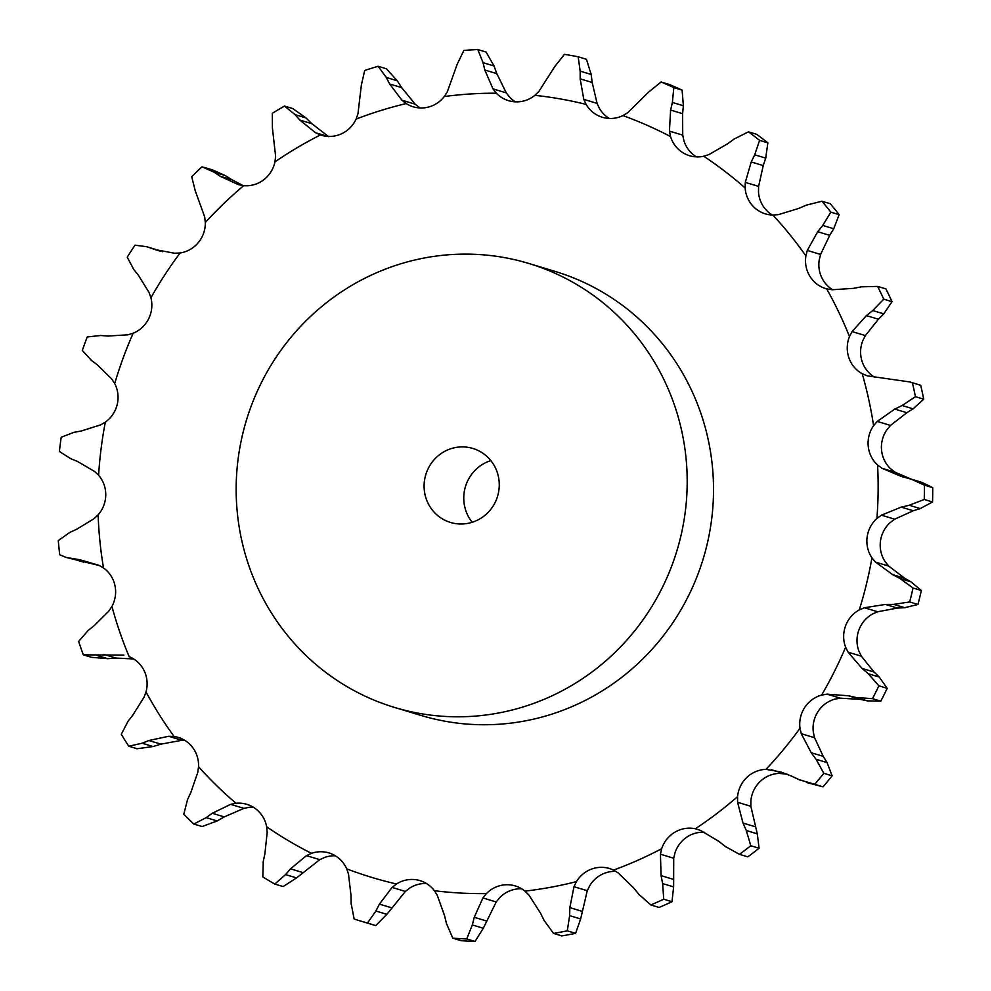 <?xml version="1.0" encoding="UTF-8"?>
<svg xmlns="http://www.w3.org/2000/svg" width="991" height="991" viewBox="0 0 991 991"><rect width="100%" height="100%" fill="white"/><g stroke="black" fill="none" stroke-linecap="round" stroke-linejoin="round"><path stroke-width="1.49" d="M932.543 501.991L924.244 499.476L909.23 505.261L920.218 508.581L932.543 501.991A446.198 432.757 -73.2 0 0 932.717 487.659L924.417 485.156L911.212 479.149L901.649 476.572L881.99 468.297L877.58 465.002A29.718 28.826 -73.2 0 1 868.227 446.26A29.718 28.826 -73.2 0 1 873.579 425.696A401.206 389.116 -73.2 0 0 862.207 373.706A29.718 28.826 -73.2 0 1 848.866 357.751A29.718 28.826 -73.2 0 1 849.473 336.556A401.206 389.116 -73.2 0 0 826.667 288.864A29.718 28.826 -73.2 0 1 825.8 288.616A29.718 28.826 -73.2 0 1 810.056 276.563A29.718 28.826 -73.2 0 1 805.881 255.876A401.206 389.116 -73.2 0 0 772.869 215.047A29.718 28.826 -73.2 0 1 765.374 213.858A29.718 28.826 -73.2 0 1 753.866 207.057A29.718 28.826 -73.2 0 1 745.145 187.993A401.206 389.116 -73.2 0 0 703.721 156.231A29.718 28.826 -73.2 0 1 689.525 155.698A29.718 28.826 -73.2 0 1 683.356 152.986A29.718 28.826 -73.2 0 1 670.548 136.585A401.206 389.116 -73.2 0 0 622.93 115.6A29.718 28.826 -73.2 0 1 602.355 117.285A29.718 28.826 -73.2 0 1 602.305 117.272A29.718 28.826 -73.2 0 1 586.102 104.402A401.206 389.116 -73.2 0 0 534.88 95.334A29.718 28.826 -73.2 0 1 515.097 101.838A29.718 28.826 -73.2 0 1 508.556 100.686A29.718 28.826 -73.2 0 1 496.38 93.204A401.206 389.116 -73.2 0 0 444.29 96.536A29.718 28.826 -73.2 0 1 426.44 107.511A29.718 28.826 -73.2 0 1 413.185 106.78A29.718 28.826 -73.2 0 1 406.199 103.572A401.206 389.116 -73.2 0 0 356.066 119.118A29.718 28.826 -73.2 0 1 341.09 133.983A29.718 28.826 -73.2 0 1 321.381 135.259A29.718 28.826 -73.2 0 1 320.427 134.949A401.206 389.116 -73.2 0 0 274.941 161.892A29.718 28.826 -73.2 0 1 263.656 179.842A29.718 28.826 -73.2 0 1 243.699 185.664A401.206 389.116 -73.2 0 0 205.31 222.529A29.718 28.826 -73.2 0 1 198.324 242.597A29.718 28.826 -73.2 0 1 180.127 252.965A401.206 389.116 -73.2 0 0 150.929 297.771A29.718 28.826 -73.2 0 1 148.6 318.867A29.718 28.826 -73.2 0 1 133.166 333.224A401.206 389.116 -73.2 0 0 114.708 383.567A29.718 28.826 -73.2 0 1 117.186 404.563A29.718 28.826 -73.2 0 1 105.331 422.129A401.206 389.116 -73.2 0 0 98.617 475.271A29.718 28.826 -73.2 0 1 105.752 495.042A29.718 28.826 -73.2 0 1 98.121 514.862A401.206 389.116 -73.2 0 0 103.51 567.967A29.718 28.826 -73.2 0 1 114.931 585.433A29.718 28.826 -73.2 0 1 111.933 606.442A401.206 389.116 -73.2 0 0 129.14 656.637A29.718 28.826 -73.2 0 1 144.215 670.857A29.718 28.826 -73.2 0 1 146.011 691.941A401.206 389.116 -73.2 0 0 174.106 736.499A29.718 28.826 -73.2 0 1 178.256 737.415A29.718 28.826 -73.2 0 1 192.043 746.718A29.718 28.826 -73.2 0 1 198.534 766.724A401.206 389.116 -73.2 0 0 236.007 803.267A29.718 28.826 -73.2 0 1 246.858 804.333A29.718 28.826 -73.2 0 1 255.814 808.929A29.718 28.826 -73.2 0 1 266.666 826.779A401.206 389.116 -73.2 0 0 311.484 853.325A29.718 28.826 -73.2 0 1 328.925 852.941A29.718 28.826 -73.2 0 1 332.109 854.118A29.718 28.826 -73.2 0 1 346.726 868.859A401.206 389.116 -73.2 0 0 396.474 883.984A29.718 28.826 -73.2 0 1 416.815 879.872A29.718 28.826 -73.2 0 1 420.023 880.64A29.718 28.826 -73.2 0 1 434.392 890.698A401.206 389.116 -73.2 0 0 437.762 891.107A401.206 389.116 -73.2 0 0 486.408 893.585A29.718 28.826 -73.2 0 1 505.348 884.79A29.718 28.826 -73.2 0 1 515.258 885.929A29.718 28.826 -73.2 0 1 524.957 891.12A401.206 389.116 -73.2 0 0 576.428 881.606A29.718 28.826 -73.2 0 1 592.952 868.612A29.718 28.826 -73.2 0 1 609.477 868.525A29.718 28.826 -73.2 0 1 613.54 870.098A401.206 389.116 -73.2 0 0 661.678 848.705A29.718 28.826 -73.2 0 1 674.896 832.192A29.718 28.826 -73.2 0 1 695.335 828.773A401.206 389.116 -73.2 0 0 737.564 796.653A29.718 28.826 -73.2 0 1 746.768 777.526A29.718 28.826 -73.2 0 1 765.969 769.363A401.206 389.116 -73.2 0 0 799.997 728.249A29.718 28.826 -73.2 0 1 804.68 707.524A29.718 28.826 -73.2 0 1 821.613 695.087A401.206 389.116 -73.2 0 0 845.608 647.185A29.718 28.826 -73.2 0 1 845.534 625.99A29.718 28.826 -73.2 0 1 859.271 609.923A401.206 389.116 -73.2 0 0 871.944 557.834A29.718 28.826 -73.2 0 1 867.1 537.308A29.718 28.826 -73.2 0 1 876.911 518.491A401.206 389.116 -73.2 0 0 877.58 465.002M912.575 510.972L920.912 508.358M910.035 505.076L900.472 507.318M924.244 499.476A446.198 432.757 -73.2 0 0 924.417 485.156M888.778 566.109L875.487 562.083L892.73 574.669L904.746 578.298L888.778 566.109L885.285 561.86A29.718 28.826 -73.2 0 1 880.442 541.346A29.718 28.826 -73.2 0 1 890.252 522.517L894.7 519.185L913.281 510.749L901.265 507.132L881.408 515.171L876.911 518.491M890.525 425.449L877.233 421.423L894.799 409.085L906.802 412.714L890.525 425.449L886.92 429.735A29.718 28.826 -73.2 0 0 881.569 450.298A29.718 28.826 -73.2 0 0 890.921 469.028L895.282 472.311L911.286 479.173M911.212 479.149L921.952 482.394L932.717 487.659M528.736 263.445L555.059 271.398A231.919 224.932 106.8 0 1 708.305 539.042A231.919 224.932 106.8 0 1 458.957 723.294A231.919 224.932 106.8 0 1 420.94 715.415L394.616 707.463A231.919 224.932 -73.2 0 0 432.633 715.341A231.919 224.932 -73.2 0 0 681.981 531.102A231.919 224.932 -73.2 0 0 528.736 263.445A231.919 224.932 -73.2 0 0 246.363 420.419A231.919 224.932 -73.2 0 0 394.616 707.463M895.282 472.311L881.99 468.297M877.667 611.757L864.375 607.743L885.496 604.436L897.499 608.065L877.667 611.757L872.613 613.962A29.718 28.826 -73.2 0 0 858.875 630.028A29.718 28.826 -73.2 0 0 858.949 651.211L861.377 656.191L848.085 652.177L845.608 647.185M840.343 698.172L827.051 694.158L848.333 695.769L860.337 699.398L840.343 698.172L834.955 699.113A29.718 28.826 -73.2 0 0 818.021 711.563A29.718 28.826 -73.2 0 0 813.338 732.275L814.565 737.725L801.273 733.712L799.997 728.249M787.213 774.206L779.31 773.401A29.718 28.826 -73.2 0 0 760.109 781.552A29.718 28.826 -73.2 0 0 750.905 800.678L750.868 806.302L737.577 802.289L737.564 796.653M704.49 832.242A29.718 28.826 -73.2 0 0 688.237 836.231A29.718 28.826 -73.2 0 0 675.02 852.743L673.719 858.231L660.427 854.205L661.678 848.705M615.894 871.374A29.718 28.826 -73.2 0 0 606.294 872.637A29.718 28.826 -73.2 0 0 589.769 885.644L587.279 890.698L573.987 886.685L576.428 881.606M521.675 888.791A29.718 28.826 -73.2 0 0 518.689 888.816A29.718 28.826 -73.2 0 0 499.749 897.611L496.194 901.971L482.902 897.957L486.408 893.585M426.44 883.501A29.718 28.826 -73.2 0 0 409.816 888.01L405.393 891.442L392.102 887.416L396.474 883.984M335.342 855.803A29.718 28.826 -73.2 0 0 324.825 857.364L319.771 859.655L306.467 855.642L311.484 853.325M253.275 807.194A29.718 28.826 -73.2 0 0 249.348 807.293L243.922 808.359L230.63 804.345L236.007 803.267M415.204 104.204L401.9 100.178L389.649 83.987L401.665 87.617L415.204 104.204L419.54 107.598A29.718 28.826 -73.2 0 0 420.11 107.957M506.277 92.894L492.985 88.868L484.81 70.002L496.825 73.631L506.277 92.894L509.721 97.229A29.718 28.826 -73.2 0 0 515.481 101.85M597.09 103.386L583.786 99.373L580.181 78.859L592.184 82.488L597.09 103.386L599.444 108.44A29.718 28.826 -73.2 0 0 609.279 118.462M682.725 135.123L669.433 131.109L670.61 110.063L682.613 113.692L682.725 135.123L683.889 140.611A29.718 28.826 -73.2 0 0 696.45 156.875M758.598 186.395L745.294 182.381L751.228 161.954L763.243 165.584L758.598 186.395L758.487 192.031A29.718 28.826 -73.2 0 0 767.207 211.083A29.718 28.826 -73.2 0 0 772.299 215.022M820.585 254.439L807.293 250.426L817.699 231.721L829.715 235.35L820.585 254.439L819.223 259.902A29.718 28.826 -73.2 0 0 823.397 280.589A29.718 28.826 -73.2 0 0 832.613 289.719M865.378 335.577L852.074 331.564L866.431 315.609L878.435 319.238L865.378 335.577L862.814 340.594A29.718 28.826 -73.2 0 0 862.207 361.789A29.718 28.826 -73.2 0 0 874.335 377.026M875.487 562.083L871.944 557.834M877.233 421.423L873.579 425.696M913.058 588.022A446.198 432.757 -73.2 0 1 909.664 601.971L893.684 604.374L904.672 607.694L917.963 604.485A446.198 432.757 -73.2 0 0 921.357 590.525L910.977 581.816L899.977 578.496L913.058 588.022L921.357 590.525M900.708 578.88L892.011 574.297M864.375 607.743L859.271 609.923M894.514 604.374L884.678 604.448M909.887 381.956L912.401 382.774A446.198 432.757 -73.2 0 1 915.436 396.697L902.132 405.517L913.12 408.837L923.736 399.2A446.198 432.757 -73.2 0 0 920.689 385.276L909.887 381.956L867.261 375.862L862.207 373.706M902.875 405.17L894.068 409.444M852.074 331.564L849.473 336.556M868.252 673.731L878.918 685.834A446.198 432.757 -73.2 0 1 872.489 698.655L856.323 697.54L867.323 700.86L880.788 701.17A446.198 432.757 -73.2 0 0 887.205 688.336L879.24 677.051L868.252 673.731L862.034 668.405L848.085 652.177M827.051 694.158L821.613 695.087M857.141 697.714L847.54 695.595M877.63 286.399A446.198 432.757 -73.2 0 1 883.737 299.171L872.774 310.542L883.761 313.862L892.024 301.673A446.198 432.757 -73.2 0 0 885.917 288.901L877.63 286.399L861.439 286.833L853.4 288.356L832.093 289.756L826.667 288.864M873.418 310.034L865.8 316.117M807.293 250.426L805.881 255.876M814.565 737.725L823.224 756.344L827.076 762.599L816.088 759.279L823.831 773.314A446.198 432.757 -73.2 0 1 814.726 784.315L799.18 779.706M816.088 759.279L811.208 752.714L801.273 733.712M791.772 776.201L780.635 771.902L765.969 769.363M799.923 780.053L791.041 775.854M821.985 201.223A446.198 432.757 -73.2 0 1 830.83 212.161L822.741 225.428L833.728 228.748L839.117 214.663A446.198 432.757 -73.2 0 0 830.285 203.725L821.985 201.223L806.34 205.137L798.845 208.395L778.369 214.638L772.869 215.047M823.248 224.808L817.203 232.352M745.294 182.381L745.145 187.993M750.868 806.302L757.285 833.827L746.297 830.495L750.782 845.732A446.198 432.757 -73.2 0 1 739.484 854.341L725.313 846.463M746.297 830.495L743.002 823.063L737.577 802.289M718.871 841.409L700.575 830.433L695.335 828.773M725.969 846.971L718.24 840.901M748.478 131.84A446.198 432.757 -73.2 0 1 759.577 140.35L754.708 154.794L765.709 158.114L767.864 142.853A446.198 432.757 -73.2 0 0 756.765 134.342L748.478 131.84L734.133 139.013L727.567 143.806L708.999 154.546L703.721 156.231M755.068 154.076L750.893 162.673M669.433 131.109L670.548 136.585M673.719 858.231L673.632 886.895L662.645 883.576L663.71 899.209A446.198 432.757 -73.2 0 1 650.814 904.944L638.724 894.204M662.645 883.576L661.071 875.635L660.427 854.205M633.571 887.862L618.235 872.96L613.54 870.098M639.245 894.836L633.063 887.23M661.059 81.993A446.198 432.757 -73.2 0 1 673.818 87.604L672.381 102.432L683.369 105.752L682.105 90.119A446.198 432.757 -73.2 0 0 669.359 84.495L661.059 81.993L648.721 92.002L627.712 112.726L622.93 115.6M672.567 101.664L670.436 110.831M583.786 99.373L586.102 104.402M587.279 890.698L580.639 918.954L569.639 915.634L567.286 930.846A446.198 432.757 -73.2 0 1 553.511 933.398L544.071 920.354M569.639 915.634L569.85 907.62L573.987 886.685M540.454 913.058L528.884 895.022L524.957 891.12M544.443 921.085L540.095 912.327M578.174 56.784L580.169 71.154L591.156 74.474L586.461 59.299L578.174 56.784A446.198 432.757 -73.2 0 0 564.449 54.356L554.7 66.657L538.893 91.42L534.88 95.334M580.169 70.398L580.181 79.627M492.985 88.868L496.38 93.204M496.194 901.971L483.298 928.27L472.311 924.95L466.736 938.948A446.198 432.757 -73.2 0 1 452.8 938.167L446.458 923.513M472.311 924.95L474.255 917.294L482.902 897.957M444.538 915.634L437.316 895.43L434.392 890.698M446.656 924.306L444.364 914.854M477.811 49.55L486.098 52.052L494.038 65.988L483.051 62.668L477.811 49.55A446.198 432.757 -73.2 0 0 463.862 50.442L457.161 64.328L447.325 91.791L444.29 96.536M482.877 61.938L484.995 70.745M401.9 100.178L406.199 103.572M378.128 66.286L386.428 68.788L397.242 80.754L386.255 77.434L378.128 66.286A446.198 432.757 -73.2 0 0 364.7 70.448L361.343 85.152L357.962 113.816L356.066 119.118M385.92 76.778L389.996 84.644M351.148 903.507L354.134 919.016A446.198 432.757 -73.2 0 0 361.504 921.308A446.198 432.757 -73.2 0 0 367.463 923.067L375.874 911.014L379.442 904.114L392.102 887.416M351.012 895.468L348.498 874.161L346.726 868.859M351.173 904.312L351 894.675M328.764 136.708L311.843 123.689L299.839 120.06L315.472 132.695L320.427 134.949M284.516 106.074L292.803 108.576L306.008 117.954L295.021 114.634L284.516 106.074A446.198 432.757 -73.2 0 0 272.327 113.296L272.414 128.012L275.609 156.305L274.941 161.892M294.55 114.089L300.323 120.605M263.284 861.402L262.813 876.948A446.198 432.757 -73.2 0 0 274.817 884.059L285.557 874.595L290.512 868.81L306.467 855.642M264.907 853.635L267.186 832.378L266.666 826.779M263.123 862.182L265.068 852.867M243.142 185.614L232.204 179.891L220.2 176.262L238.348 184.648L243.699 185.664M203.923 167.318L212.669 169.956L225.242 175.58L214.242 172.261L202.003 166.798A446.198 432.757 -73.2 0 0 191.721 176.671L195.177 190.582L204.703 216.967L205.31 222.529M213.66 171.864L220.795 176.671M187.584 799.477L183.781 814.255A446.198 432.757 -73.2 0 0 193.815 824.041L206.202 817.637L212.26 813.277L230.63 804.345M190.854 792.404L197.791 772.311L198.534 766.724M187.274 800.195L191.189 791.698M160.071 251.107L155.03 249.583L174.676 253.25L180.127 252.965M184.673 740.277L181.96 740.289L168.656 736.276L174.106 736.499M162.722 251.726L146.767 246.747L135.036 245.161A446.198 432.757 -73.2 0 0 127.22 257.164L133.785 269.502L138.344 275.176L149.071 292.531L150.929 297.771M147.634 247.007L155.711 249.819M128.161 721.076L121.274 734.294A446.198 432.757 -73.2 0 0 128.793 746.235L142.122 743.225L148.91 740.512L168.656 736.276M132.868 715.044L144.042 697.218L146.011 691.941M127.69 721.683L133.339 714.449M107.846 336.048L127.901 334.809L133.166 333.224M100.723 335.503L87.245 336.952A446.198 432.757 -73.2 0 0 82.303 350.442L91.544 360.513L97.304 364.812L111.723 378.921L114.708 383.567M100.017 335.441L108.564 336.11M88.187 630.425L78.673 641.4A446.198 432.757 -73.2 0 0 83.281 654.84L123.912 655.113M94.058 625.767L108.824 611.125L111.933 606.442M87.604 630.883L94.653 625.296M81.2 431.011L100.537 424.904L105.331 422.129M69.828 532.402L58.283 540.566A446.198 432.757 -73.2 0 0 59.733 554.787L66.236 557.462L79.602 559.692L98.79 565.242L103.51 567.967M74.09 432.287L61.194 437.229A446.198 432.757 -73.2 0 0 59.398 451.462L70.757 458.697L77.36 461.385L94.653 471.493L98.617 475.271M73.384 432.423L81.919 430.887M76.518 529.355L94.058 518.702L98.121 514.862M69.172 532.7L77.187 529.045M904.114 577.939L911.584 582.163M896.781 608.102L905.378 607.656M906.17 413.098L913.752 408.453M861.377 656.191L874.05 672.034L879.24 677.051M859.631 699.25L868.005 700.996M877.902 319.771L884.294 313.317M827.076 762.599L832.13 775.817A446.198 432.757 -73.2 0 1 823.013 786.829L806.476 782.506M829.294 236.007L834.125 228.091M757.285 833.827L759.081 848.246A446.198 432.757 -73.2 0 1 747.771 856.843L739.484 854.341M762.983 166.327L765.944 157.358M673.632 886.895L671.997 901.711A446.198 432.757 -73.2 0 1 659.102 907.446L650.814 904.944M682.539 114.485L683.431 104.947M580.639 918.954L575.585 933.349A446.198 432.757 -73.2 0 1 561.798 935.9L553.511 933.398M592.284 83.281L591.045 73.681M483.298 928.27L475.023 941.45A446.198 432.757 -73.2 0 1 461.1 940.682L452.8 938.167M497.086 74.399L493.753 65.233M402.098 88.298L396.796 80.06M405.393 891.442L386.862 914.334L375.75 925.569A446.198 432.757 -73.2 0 1 369.792 923.823L361.504 921.308M312.413 124.259L305.414 117.372M319.771 859.655L296.544 877.915L283.116 886.561L274.817 884.059M232.897 180.325L224.536 175.159M243.922 808.359L224.263 816.906L217.202 820.957L202.102 826.544L193.815 824.041M159.291 250.562L146.767 246.747M181.96 740.289L160.926 744.142L153.109 746.545L137.092 748.738L128.793 746.235M133.698 658.965L115.897 658.061L107.722 658.681L91.581 657.343L83.281 654.84M99.67 565.65L66.236 557.462M490.83 460.604A38.649 37.485 -73.2 0 0 472.199 522.282M909.664 601.971L917.963 604.485M915.436 396.697L923.736 399.2M912.401 382.774L920.689 385.276M874.05 672.034L862.034 668.405M872.489 698.655L880.788 701.17M878.918 685.834L887.205 688.336M883.737 299.171L892.024 301.673M823.224 756.344L811.208 752.714M814.726 784.315L823.013 786.829M823.831 773.314L832.13 775.817M830.83 212.161L839.117 214.663M755.006 826.68L743.002 823.063M750.782 845.732L759.081 848.246M759.577 140.35L767.864 142.853M673.087 879.265L661.071 875.635M663.71 899.209L671.997 901.711M673.818 87.604L682.105 90.119M581.866 911.249L569.85 907.62M567.286 930.846L575.585 933.349M486.271 920.912L474.255 917.294M466.736 938.948L475.023 941.45M391.445 907.744L379.442 904.114M367.463 923.067L375.75 925.569M386.862 914.334L375.874 911.014M302.515 872.439L290.512 868.81M296.544 877.915L285.557 874.595M224.263 816.906L212.26 813.277M217.202 820.957L206.202 817.637M160.926 744.142L148.91 740.512M153.109 746.545L142.122 743.225M115.897 658.061L103.882 654.432M107.722 658.681L96.734 655.361M91.606 563.322L79.602 559.692M83.504 562.108L72.516 558.788M456.839 523.768A38.649 37.485 -73.2 0 0 498.399 493.06A38.649 37.485 -73.2 0 0 472.856 448.452A38.649 37.485 -73.2 0 0 425.796 474.615A38.649 37.485 -73.2 0 0 450.509 522.455A38.649 37.485 -73.2 0 0 456.839 523.768M894.7 519.185L881.408 515.171M784.748 773.76L771.456 769.747M327.748 136.399L315.472 132.695M908.214 478.257L909.973 478.789"/></g></svg>
